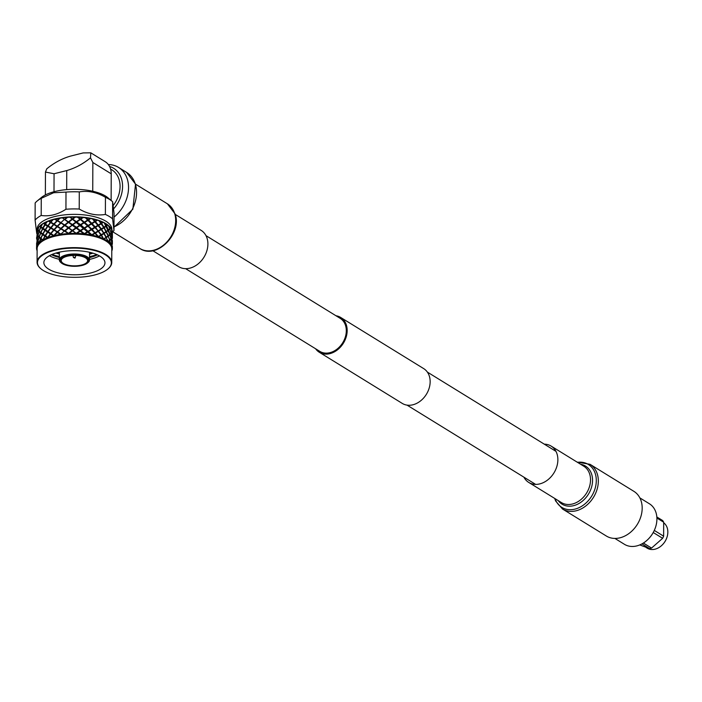 <?xml version="1.0" encoding="UTF-8"?>
<svg xmlns="http://www.w3.org/2000/svg" width="702" height="702" viewBox="0 0 702 702"><rect width="100%" height="100%" fill="white"/><g stroke="black" fill="none" stroke-linecap="round" stroke-linejoin="round"><path stroke-width="1.05" d="M315.602 348.771A20.428 15.769 -58.4 0 0 319.278 352.255A20.428 15.769 -58.4 0 0 337.416 349.877A20.428 15.769 -58.4 0 0 347.174 330.545A20.428 15.769 -58.4 0 0 340.716 317.471A20.428 15.769 -58.4 0 0 335.96 315.751M319.278 352.255L402.255 403.404A20.428 15.769 -58.4 0 0 420.393 401.026A20.428 15.769 -58.4 0 0 430.15 381.686A20.428 15.769 -58.4 0 0 423.701 368.62L340.716 317.471M185.635 268.664L319.822 351.369A19.393 14.97 -58.4 0 0 337.039 349.113A19.393 14.97 -58.4 0 0 346.305 330.756A19.393 14.97 -58.4 0 0 340.18 318.348L205.993 235.644M523.903 477.167A21.341 16.471 -58.4 0 0 528.738 482.432A21.341 16.471 -58.4 0 0 550.842 477.027A21.341 16.471 -58.4 0 0 556.388 452.246A21.341 16.471 -58.4 0 0 551.131 446.095A21.341 16.471 -58.4 0 0 544.261 444.147M554.694 498.429L555.624 500.982L562.504 509.003L606.352 536.03A26.246 20.253 -58.4 0 0 633.537 529.387A26.246 20.253 -58.4 0 0 640.356 498.92A26.246 20.253 -58.4 0 0 633.897 491.347L590.04 464.32L577.088 462.091M639.873 497.902L649.394 503.764A23.807 18.366 121.6 0 1 655.431 527.553A23.807 18.366 121.6 0 1 648.367 539.004A23.807 18.366 121.6 0 1 636.828 545.902A23.807 18.366 121.6 0 1 624.411 544.296L614.891 538.425M663.846 522.911A15.146 11.688 121.6 0 1 666.9 537.495A15.146 11.688 121.6 0 1 662.407 544.787A15.146 11.688 121.6 0 1 655.063 549.175A15.146 11.688 121.6 0 1 647.165 548.148L646.13 547.516M643.383 543.05L651.544 548.078A17.287 13.338 121.6 0 1 650.543 548.359A17.287 13.338 121.6 0 1 649.552 548.578L641.944 543.883M639.759 544.928L649.552 548.578M656.835 516.962L662.697 520.577A17.287 13.338 121.6 0 1 663.68 522.209L656.896 518.023M654.299 530.422L663.636 536.179L663.68 522.209M663.636 536.179A17.287 13.338 121.6 0 1 662.635 538.302L653.246 532.52M651.544 548.078L662.635 538.302M666.865 537.592A14.417 11.127 121.6 0 1 666.83 537.697A14.417 11.127 121.6 0 1 662.556 544.629A14.417 11.127 121.6 0 1 662.477 544.708M655.387 527.676A22.894 17.664 121.6 0 1 655.343 527.799A22.894 17.664 121.6 0 1 648.551 538.82A22.894 17.664 121.6 0 1 648.464 538.908M109.565 166.453A28.282 21.823 121.6 0 1 113.645 168.278A28.282 21.823 121.6 0 1 122.578 186.372A28.282 21.823 121.6 0 1 113.715 208.766M110.583 169.05L111.846 169.831A26.018 20.077 121.6 0 1 120.068 186.478A26.018 20.077 121.6 0 1 113.373 205.282M111.223 173.806L92.839 162.478L90.497 157.836C83.187 163.856 75.272 168.103 66.743 170.568L54.063 173.754L45.446 172.06L46.753 168.84C54.054 162.82 61.969 158.573 70.498 156.107L83.178 152.922L90.804 152.825L105.265 161.741A18.857 14.549 121.6 0 1 111.223 173.806L111.127 200.447M90.804 152.825L90.497 157.836M112.074 201.246L107.836 197.701A36.767 14.523 -179.8 0 0 105.537 196.06A36.767 14.523 -179.8 0 0 54.712 191.558A36.767 14.523 -179.8 0 0 41.453 197.464L37.18 200.983A41.479 16.392 0.2 0 1 41.251 198.324L53.615 192.743L65.997 192.102A41.479 16.392 0.2 0 1 79.282 191.892C88.004 190.426 96.718 192.225 105.44 197.288A41.479 16.392 0.2 0 1 109.486 199.394A41.479 16.392 0.2 0 1 112.074 201.246A41.479 16.392 0.2 0 1 112.636 201.728L114.049 213.347L113.987 230.493A41.479 16.392 0.2 0 1 112.408 232.108M65.997 192.102L65.935 209.249C57.687 214.584 49.438 216.655 41.19 215.47L41.251 198.324M37.18 200.983A41.479 16.392 0.2 0 0 35.161 202.975L35.1 220.121L36.513 231.739A41.479 16.392 0.2 0 0 36.627 231.835M37.197 229.352L37.197 228.992A37.329 14.751 0.2 0 1 64.031 214.935A37.329 14.751 0.2 0 1 105.923 221.235A37.329 14.751 0.2 0 1 111.864 229.247L111.864 229.615M105.44 197.288L105.379 214.435A41.479 16.392 0.2 0 1 109.424 216.541A41.479 16.392 0.2 0 1 112.574 218.875L112.636 201.728M105.379 214.435C96.657 215.909 87.934 214.101 79.221 209.038L79.282 191.892M65.935 209.249A41.479 16.392 0.2 0 1 79.221 209.038M35.1 220.121A41.479 16.392 0.2 0 1 41.19 215.47M113.987 230.493L112.574 218.875M98.324 225.596L95.569 227.281L98.219 231.098L100.983 229.142L92.497 218.936L93.471 219.156L101.378 228.896L106.327 237.118L108.047 235.811L103.931 227.825L98.745 220.393L99.877 221.007L104.028 227.176L108.31 235.6L109.714 234.354L104.115 222.639A37.329 14.751 0.2 0 1 105.914 223.657A37.329 14.751 0.2 0 1 108.205 225.281A37.329 14.751 0.2 0 1 108.248 225.316A37.329 14.751 0.2 0 1 108.301 225.36M109.143 226.079A37.899 14.97 0.2 0 1 110.635 227.632L109.942 228.378L109.143 226.079M110.495 227.641L110.872 227.939A37.899 14.97 0.2 0 1 111.346 228.633L111.872 231.599L111.144 232.757L109.565 228.703M112.39 240.997L112.355 240.496M112.32 236.039L111.934 232.046L111.241 233.204L111.943 237.179L112.32 236.039M111.592 229.063L111.96 231.414L112.232 230.704A37.899 14.97 0.2 0 0 111.592 229.063M111.548 231.695L112.381 234.722M112.373 236.302L112.39 238.408M110.74 233.064L111.241 233.204M111.53 237.469L112.004 237.627M112.355 242.085L112.373 244.182M84.275 222.736L80.932 224.921L91.778 234.766L94.744 232.95L84.266 222.543L77.378 217.137L78.484 217.181L88.189 225.447L91.321 223.517L85.091 217.427A37.329 14.751 0.2 0 1 92.304 218.629A37.329 14.751 0.2 0 1 98.745 220.393A37.329 14.751 0.2 0 1 104.115 222.639L106.362 225.579L107.845 225.035L106.581 226L108.327 229.826L109.731 228.58L108.205 225.281M111.864 250.737L111.978 250.579A37.899 14.97 -179.8 0 0 112.364 248.473A37.899 14.97 -179.8 0 0 112.338 247.885L112.32 246.718L112.329 247.859L111.89 247.674M112.364 246.771L112.338 246.27M112.302 241.813L111.916 237.82L111.223 238.978L111.925 242.953L112.302 241.813M111.855 237.373L111.1 233.397L110.056 234.591L111.118 238.531L111.855 237.373M110.995 232.95L109.881 229.019L108.503 230.256L109.916 234.152L110.995 232.95M112.408 235.223L112.399 231.739A37.899 14.97 0.2 0 0 112.302 231.019L112.022 231.862M112.417 232.23L112.417 232.195A37.899 14.97 0.2 0 1 112.417 232.204A37.899 14.97 0.2 0 1 112.417 232.195L112.417 232.634M40.865 268.743A37.329 14.751 0.2 0 1 40.69 268.603A37.329 14.751 0.2 0 1 37.083 262.241A37.329 14.751 0.2 0 1 63.917 248.192A37.329 14.751 0.2 0 1 105.809 254.484A37.329 14.751 0.2 0 1 111.75 262.504A37.329 14.751 0.2 0 1 108.09 268.831A37.329 14.751 0.2 0 1 107.924 268.971M103.756 239.268L103.291 239.373L103.633 239.005L104.054 239.961A37.329 14.751 -179.8 0 1 105.862 240.979A37.329 14.751 -179.8 0 1 108.143 242.594A37.329 14.751 -179.8 0 1 110.749 245.516A37.329 14.751 -179.8 0 1 111.776 248.569A37.329 14.751 0.2 0 1 111.793 248.991L111.75 262.504M105.493 254.914A36.952 14.602 0.2 0 1 107.757 269.112A36.952 14.602 0.2 0 1 94.428 275.052A36.952 14.602 0.2 0 1 43.331 270.524A36.952 14.602 0.2 0 1 41.032 268.884A36.952 14.602 0.2 0 1 56.458 249.903A36.952 14.602 0.2 0 1 105.493 254.914M37.145 249.157L36.653 249.236L37.048 248.078M41.822 224.394L40.804 226.658L39.9 225.868A37.899 14.97 0.2 0 1 40.33 225.5A37.899 14.97 0.2 0 1 41.822 224.394L42.673 223.771L40.988 226.807L54.923 236.241A37.329 14.751 -179.8 0 0 48.736 238.101A37.329 14.751 -179.8 0 0 43.673 240.426A37.329 14.751 -179.8 0 0 39.961 243.129L38.891 243.085L37.855 241.865L37.118 245.665L37.75 246.086L36.952 246.112L36.627 244.954L36.574 247.92M36.609 244.822L36.583 244.322M36.618 243.015L36.583 243.515M36.662 244.331L37.057 245.533L37.759 241.725L37.048 240.514L36.662 244.331M37.487 240.137L36.987 240.382M38.303 241.506L37.759 241.725M36.627 239.049L36.601 238.548M36.636 237.241L36.601 237.741M36.679 238.557L37.074 239.759L37.776 235.96L37.066 234.74L36.679 238.557M37.136 239.891L37.899 241.111L38.952 237.355L37.882 236.091L37.136 239.891M39.093 237.495L38.005 241.251L39.128 242.515L40.514 238.803L39.093 237.495L39.531 237.153L38.952 237.355M72.71 230.581L76.509 227.808L72.596 224.912L68.822 227.834L77.352 234.17L68.515 228.15L65.172 230.888L69.551 234.231A37.329 14.751 -179.8 0 0 61.969 234.924A37.329 14.751 -179.8 0 0 54.923 236.241L53.352 235.846L42.699 228.94L40.97 232.581L48.736 238.101L47.271 237.838L42.682 234.714L40.944 238.355L43.673 240.435L42.374 240.286A37.899 14.97 -179.8 0 0 39.286 242.673L41.12 238.627L40.514 238.803M36.653 233.275L36.618 232.783M42.374 240.286L40.69 238.952M38.32 235.732L37.776 235.96M37.513 234.354L37.004 234.6M36.627 231.932L36.855 230.291A37.899 14.97 0.2 0 0 36.627 231.932A37.899 14.97 0.2 0 0 36.627 231.95L36.679 232.652M36.697 232.792L37.092 233.977L37.803 230.186L37.241 229.273A37.899 14.97 0.2 0 0 36.952 229.975L36.697 232.792M37.162 234.117L37.926 235.337L38.97 231.572L37.899 230.326L37.162 234.117M39.11 231.721L38.031 235.477L39.145 236.741L40.532 233.029L39.11 231.721L39.549 231.379L38.97 231.572M40.707 233.178L39.294 236.881L40.76 238.197L42.462 234.556L40.707 233.178L41.146 232.853L40.532 233.029M44.752 236.17L42.989 239.917A37.899 14.97 -179.8 0 1 47.271 237.838M43.155 240.04L44.998 236.337M42.682 234.714L43.103 234.407L42.462 234.556M38.347 229.966L37.803 230.186M37.452 228.843L37.943 229.572L38.557 227.237A37.899 14.97 0.2 0 0 37.452 228.843M38.048 229.703L39.172 230.967L40.549 227.255L39.461 226.272A37.899 14.97 0.2 0 0 38.812 226.939L38.048 229.703M40.734 227.413L39.312 231.107L40.786 232.432L42.489 228.782L40.734 227.413L41.164 227.088L40.549 227.255M44.77 230.396L42.769 233.968L45.103 235.591L47.376 232.116M47.657 232.292L45.481 235.907L45.103 235.591M45.349 235.767L48.061 237.522A37.899 14.97 -179.8 0 1 53.352 235.846M54.923 236.241L43.006 228.352L45.437 224.508L43.226 223.526L43.866 223.175L57.38 231.73L61.118 228.72L57.731 231.95L61.969 234.933L43.743 223.104A37.329 14.751 0.2 0 1 48.807 220.779L64.97 231.028L68.691 227.939L64.654 225.579L61.39 228.457L64.654 225.579M42.699 228.94L43.12 228.633L42.489 228.782M43.191 228.483L42.682 228.115L44.788 224.622M61.969 234.933L60.354 234.407A37.899 14.97 -179.8 0 0 54.291 235.609L57.52 232.222L45.042 224.798M50.719 233.406L53.475 230.133M60.354 234.407L57.239 232.45M60.495 228.703L48.35 221.156L48.807 220.779A37.329 14.751 0.2 0 1 54.308 219.085A37.329 14.751 0.2 0 1 54.993 218.919L68.673 227.439L72.596 224.912M80.519 230.379L83.871 228.185L80.423 225.096L76.641 227.711L84.389 233.608L85.03 234.749A37.329 14.751 -179.8 0 0 77.352 234.17A37.329 14.751 -179.8 0 0 69.551 234.231L48.807 220.779M69.551 234.231L60.863 228.94M45.016 230.563L42.989 234.126M50.614 228.369L48.061 231.739M57.257 226.676L54.282 229.817M75.886 233.389A37.899 14.97 -179.8 0 0 69.077 233.503L72.455 230.879M64.786 230.633L68.12 227.878M64.865 225.368L54.616 219.261L54.993 218.919A37.329 14.751 0.2 0 1 62.03 217.611L76.588 227.308L79.993 224.973L69.621 216.909L80.932 224.921M77.352 234.17L54.993 218.919M49.166 220.858A37.899 14.97 0.2 0 1 52.439 219.831L53.098 219.647A37.899 14.97 0.2 0 1 54.001 219.41A37.899 14.97 0.2 0 1 54.616 219.261M53.808 230.344L51.035 233.599M72.613 230.177L76.027 227.702M72.473 225.105L69.068 227.711M104.054 239.961A37.329 14.751 -179.8 0 0 98.675 237.706L95.086 233.336L92.129 235.126L92.243 235.951A37.329 14.751 -179.8 0 0 85.03 234.749L76.509 227.808M76.43 228.001L73.008 230.467M72.078 224.824L62.03 217.611A37.329 14.751 0.2 0 1 69.621 216.909A37.329 14.751 0.2 0 1 77.422 216.848A37.329 14.751 0.2 0 1 85.091 217.427L96.823 229.563L95.103 227.562L92.155 229.352L98.736 236.916A37.899 14.97 -179.8 0 1 103.554 238.838L98.306 231.379L95.551 233.046M85.03 234.749L62.03 217.611M76.571 233.09L79.975 230.747M68.656 233.222L72.052 230.598M60.995 233.994L64.242 231.098M53.922 235.389L56.88 232.23M47.754 237.329L50.29 233.95M47.771 231.555L50.307 228.176M53.949 229.615L56.906 226.456M61.013 228.22L64.268 225.324M84.389 233.608L87.645 231.546L84.24 228.325L80.528 230.782M84.258 228.51L80.914 230.695M80.388 225.289L76.992 227.615M98.675 237.706A37.329 14.751 -179.8 0 0 92.243 235.942L69.621 216.909M92.243 235.951L87.645 231.546M84.354 234.012L87.961 231.695M76.623 233.494L80.397 230.87M68.796 233.617L72.578 230.677M47.683 226.518L45.376 229.993M53.835 224.561L51.053 227.825M60.89 223.157L57.757 226.176M68.542 222.367L65.189 225.114M76.448 222.227L73.034 224.693M91.778 234.766L94.744 232.95M92.129 235.126L91.646 235.161M91.655 229.651L88.54 231.572M91.55 229.457L88.083 231.616M88.171 231.221L91.295 229.291M88.04 226.123L84.793 228.168M87.978 225.93L84.372 228.238M84.407 227.834L87.671 225.772M96.797 235.328L91.839 229.73L77.422 216.848M88.022 231.897L84.775 233.942M80.361 231.063L76.966 233.389M50.597 234.135L48.034 237.513M68.708 222.165L64.988 225.254M76.527 222.034L72.736 224.807M84.266 222.543L80.554 225.009M95.103 227.562L91.567 223.684L88.189 225.447M88.11 225.851L92.155 229.352M98.192 236.881L101.009 235.1M98.403 236.495L100.956 234.916M98.306 231.379L95.042 233.055M98.113 231.169L96.823 229.563M95.218 232.669L97.99 230.984M94.954 227.36L91.672 229.387M91.795 228.984L94.77 227.185M91.672 223.877L88.557 225.798M101.246 235.319L98.719 236.89M85.091 217.427L88.584 220.024L95.569 227.281M98.219 231.098L101.36 234.661L103.703 239.092L106.239 237.767L107.968 241.444A37.899 14.97 -179.8 0 0 106.335 240.338A37.899 14.97 -179.8 0 0 104.256 239.18M98.429 230.721L100.983 229.142M101.36 234.661L103.659 233.187L101.035 229.326M101.263 229.545L98.736 231.116M101.106 235.038L103.659 233.187M103.993 238.733L106.02 237.337L103.642 233.371M103.914 233.599L101.632 235.073M103.703 239.092L106.02 237.337M92.304 218.629L96.85 223.798M108.143 242.602L107.968 241.444M106.327 237.118L106.002 237.469L108.284 241.374L109.696 240.119L108.047 235.811M110.749 245.516L109.837 240.558L108.459 241.813L107.932 241.707L108.284 241.374M108.459 241.813L108.477 241.839A37.899 14.97 -179.8 0 1 110.916 244.357M106.256 231.993L104.265 233.371M105.949 231.748L103.721 233.318M106.002 237.469L107.897 235.986M108.231 236.241L106.537 237.548M104.01 232.959L106.037 231.563M107.932 241.707L109.696 240.119M108.31 235.6L107.959 235.933L109.898 239.926L110.977 238.724L109.863 234.793L108.485 236.03M109.521 240.242L111.1 244.314L111.837 243.146L111.083 239.171L110.038 240.365M110.705 244.612L111.206 244.787A37.899 14.97 -179.8 0 1 112.276 247.446L111.899 243.594L111.197 244.752M103.931 227.825L101.658 229.3M98.131 225.386L95.068 227.29M103.659 227.597L101.123 229.264M98.183 237.048L97.683 237.197L97.999 236.793M97.876 236.635A37.899 14.97 -179.8 0 0 92.155 235.152M91.163 234.951A37.899 14.97 -179.8 0 0 84.802 233.968M91.585 235.328L91.067 235.521L91.33 235.1M91.532 235.231L91.067 235.521M84.231 234.196L83.722 234.424L83.924 233.985M84.222 234.099L83.722 234.424M83.731 233.854A37.899 14.97 -179.8 0 0 77.001 233.415M76.448 233.678L75.974 233.95L76.106 233.503M76.492 233.582L75.974 233.95M68.585 233.819L68.155 234.135L68.217 233.669M68.664 233.722L68.155 234.135M67.98 233.573A37.899 14.97 -179.8 0 0 61.399 234.249M38.891 243.085A37.899 14.97 -179.8 0 0 37.127 245.674M36.952 246.112A37.899 14.97 -179.8 0 0 36.565 248.21A37.899 14.97 -179.8 0 0 36.592 248.798M36.653 249.236A37.899 14.97 -179.8 0 0 37.127 250.79M45.121 229.826L47.403 226.342M50.737 227.632L53.501 224.359M57.397 225.956L60.512 222.929M64.803 224.868L68.147 222.104M72.631 224.412L76.053 221.929M80.546 224.605L83.889 222.402M95.235 226.895L98.008 225.21M101.378 228.896L103.677 227.413M100.105 256.265A30.546 12.066 0.2 0 1 104.958 262.829A30.546 12.066 0.2 0 1 90.953 272.911A30.546 12.066 0.2 0 1 48.728 269.173A30.546 12.066 0.2 0 1 43.866 262.609A30.546 12.066 0.2 0 1 65.821 251.114A30.546 12.066 0.2 0 1 100.105 256.265M49.43 255.703A30.546 12.066 -179.8 0 0 59.345 259.301M89.505 259.407A30.546 12.066 -179.8 0 0 90.997 259.056A30.546 12.066 -179.8 0 0 99.447 255.879M89.514 257.59A29.221 11.548 -179.8 0 0 90.295 257.406A29.221 11.548 -179.8 0 0 97.438 254.861M51.448 254.694A29.221 11.548 -179.8 0 0 59.345 257.485M52.264 254.343A29.221 11.548 -179.8 0 0 54.94 255.431A29.221 11.548 -179.8 0 0 59.354 256.739M89.514 256.844A29.221 11.548 -179.8 0 0 90.295 256.651A29.221 11.548 -179.8 0 0 93.936 255.572A29.221 11.548 -179.8 0 0 96.622 254.501M54.124 255.133A31.774 12.557 -179.8 0 0 59.354 256.546M89.523 256.651A31.774 12.557 -179.8 0 0 91.681 256.151A31.774 12.557 -179.8 0 0 94.752 255.274M89.531 254.133A29.221 11.548 -179.8 0 0 90.304 253.948A29.221 11.548 -179.8 0 0 92.971 253.185M55.923 253.062A29.221 11.548 -179.8 0 0 59.363 254.027M57.204 252.702A29.221 11.548 -179.8 0 0 59.363 253.273M89.531 253.378A29.221 11.548 -179.8 0 0 90.304 253.194A29.221 11.548 -179.8 0 0 91.69 252.817M57.459 252.632A31.774 12.557 -179.8 0 0 59.363 253.08M89.531 253.185A31.774 12.557 -179.8 0 0 91.444 252.746M61.478 263.031L60.802 262.46A15.084 5.958 0.2 0 1 59.337 259.898A15.084 5.958 0.2 0 1 70.648 254.168A15.084 5.958 0.2 0 1 87.601 257.09A15.084 5.958 0.2 0 1 89.505 260.003A15.084 5.958 0.2 0 1 88.031 262.557L87.346 263.118A14.33 5.66 0.2 0 1 75.325 266.295A14.33 5.66 0.2 0 1 62.373 263.671A14.33 5.66 0.2 0 1 61.899 263.355A14.33 5.66 0.2 0 1 61.478 263.031A14.33 5.66 0.2 0 1 67.866 255.589A14.33 5.66 0.2 0 1 86.943 257.924A14.33 5.66 0.2 0 1 87.346 263.118M85.951 258.143A13.198 5.212 -179.8 0 0 71.113 255.581A13.198 5.212 -179.8 0 0 61.223 260.591A13.198 5.212 -179.8 0 0 62.89 263.145A13.198 5.212 -179.8 0 0 63.329 263.434A13.198 5.212 -179.8 0 0 78.133 265.654A13.198 5.212 -179.8 0 0 87.618 260.688A13.198 5.212 -179.8 0 0 85.951 258.143M39.961 243.129A37.329 14.751 -179.8 0 0 37.75 246.077A37.329 14.751 -179.8 0 0 37.127 248.736L37.083 262.241M50.632 222.595L48.078 225.956M57.274 220.911L54.3 224.043M72.49 219.34L69.094 221.937M80.405 219.524L77.009 221.841M88.057 220.349L84.819 222.394M95.121 221.788L92.173 223.578M101.281 223.771L98.754 225.333M111.776 248.569L112.276 247.446M106.274 226.219L104.282 227.597M106.344 231.344L108.073 230.028M72.622 219.138L68.84 222.06M80.44 219.331L76.667 221.937M88.004 220.156L84.389 222.464M94.972 221.586L91.69 223.605M101.053 223.552L98.236 225.324M108.924 235.082L107.959 235.933M108.687 235.293L109.714 234.354M108.248 230.467L106.555 231.774M107.915 230.212L106.02 231.695M105.967 225.983L103.747 227.545M47.797 225.781L50.325 222.402M53.966 223.833L56.923 220.691M61.039 222.446L64.286 219.55M68.699 221.665L72.095 219.05M76.606 221.534L80.01 219.2M84.433 222.06L87.689 219.998M91.813 223.21L94.788 221.411M98.447 224.947L101 223.368M104.028 227.176L106.055 225.798M108.327 229.826L108.968 229.282M108.731 229.501L109.731 228.58M107.976 230.159L108.503 230.256M109.538 234.468L110.056 234.591M110.723 238.838L111.223 238.978M111.504 243.243L111.978 243.401M110.872 227.939L110.074 228.817M42.234 224.131A37.899 14.97 0.2 0 1 43.226 223.526M43.866 223.175A37.899 14.97 0.2 0 1 46.516 221.893L47.473 221.341L45.393 224.219M47.06 221.665A37.899 14.97 0.2 0 1 48.35 221.156M45.139 224.052L46.516 221.893M53.098 219.647L51.071 222.051M50.763 221.858L52.439 219.831M55.572 219.042A37.899 14.97 0.2 0 1 59.328 218.304L60.354 217.918L57.775 220.402M60.065 218.182A37.899 14.97 0.2 0 1 61.758 217.927M57.415 220.182L59.328 218.304M62.811 217.787A37.899 14.97 0.2 0 1 66.874 217.374L67.883 217.076L65.207 219.349M64.821 219.094L66.874 217.374M65.014 219.48L67.883 217.076M67.664 217.313A37.899 14.97 0.2 0 1 69.454 217.208M70.56 217.164A37.899 14.97 0.2 0 1 74.763 217.094L75.693 216.874L72.754 219.033M75.693 216.874L73.052 218.919M75.562 217.102A37.899 14.97 0.2 0 1 77.378 217.137M72.648 218.638L74.763 217.094M78.484 217.181A37.899 14.97 0.2 0 1 82.634 217.462L80.572 219.235M83.45 217.313L80.958 219.156M83.415 217.532A37.899 14.97 0.2 0 1 85.17 217.725M80.563 218.831L82.634 217.462M86.232 217.857A37.899 14.97 0.2 0 1 90.154 218.471L88.127 220.077M90.821 218.383L88.584 220.024M90.883 218.603A37.899 14.97 0.2 0 1 92.497 218.936M88.206 219.673L90.154 218.471M93.471 219.156A37.899 14.97 0.2 0 1 96.99 220.068L95.086 221.516M97.481 220.033L95.586 221.507M97.631 220.261A37.899 14.97 0.2 0 1 99.043 220.718M95.253 221.13L96.99 220.068M99.877 221.007A37.899 14.97 0.2 0 1 102.843 222.201L101.149 223.499M103.133 222.192L101.676 223.526M103.369 222.437A37.899 14.97 0.2 0 1 104.51 222.999M101.395 223.122L102.843 222.201M107.845 225.035A37.899 14.97 0.2 0 1 108.678 225.675M107.538 224.763L106.046 225.921L106.581 226M105.177 223.35A37.899 14.97 0.2 0 1 106.388 224.052A37.899 14.97 0.2 0 1 107.459 224.754M40.593 225.289A37.329 14.751 0.2 0 1 40.839 225.079A37.329 14.751 0.2 0 1 43.743 223.104M108.362 164.558A31.581 24.368 121.6 0 1 118.559 167.436A31.581 24.368 121.6 0 1 127.22 178.843A31.581 24.368 121.6 0 1 114.04 217.067M175.202 214.373L201.158 230.379A21.341 16.471 121.6 0 1 207.011 238.083A21.341 16.471 121.6 0 1 200.193 262.022A21.341 16.471 121.6 0 1 178.764 266.716L152.808 250.711M562.504 509.003A26.246 20.253 -58.4 0 0 589.68 502.36A26.246 20.253 -58.4 0 0 596.507 471.884A26.246 20.253 -58.4 0 0 590.04 464.32M555.045 498.648A25.228 19.472 -58.4 0 0 555.633 500.131A25.228 19.472 -58.4 0 0 583.537 505.01A25.228 19.472 -58.4 0 0 594.541 471.726A25.228 19.472 -58.4 0 0 577.448 462.311M558.195 500.587A22.359 17.252 -58.4 0 0 582.809 500.789A22.359 17.252 -58.4 0 0 591.005 472.534A22.359 17.252 -58.4 0 0 580.589 464.25M528.738 482.432L561.381 502.553A21.341 16.471 -58.4 0 0 583.485 497.148A21.341 16.471 -58.4 0 0 589.039 472.367A21.341 16.471 -58.4 0 0 583.774 466.216L551.131 446.095M92.839 162.478L92.743 191.242M66.743 170.568L66.681 189.628M54.001 191.743L54.063 173.754M73.561 257.599L75.307 257.16L75.281 257.616M135.547 184.17L167.392 203.808A26.246 20.253 121.6 0 1 174.587 213.285A26.246 20.253 121.6 0 1 166.207 242.716A26.246 20.253 121.6 0 1 139.856 248.49L112.768 231.792M118.559 167.436L126.588 172.385A31.581 24.368 121.6 0 1 135.24 183.792A31.581 24.368 121.6 0 1 114.005 226.904M427.378 372.095L555.966 451.36M407.02 405.115L535.608 484.38M45.367 194.945L45.446 172.06M112.373 243.778L112.381 241.576M42.69 239.698L43.138 240.031M36.565 248.21L36.574 247.086M89.505 260.003L89.531 252.281M72.955 255.458L73.403 257.415L74.939 258.134L75.93 255.467M59.337 259.898L59.363 252.176M112.399 238.004L112.408 235.802M112.364 248.473L112.364 247.35M40.839 225.079L40.33 225.5M167.392 203.808L175.026 213.803C182.669 233.485 156.485 260.056 139.856 248.49M126.588 172.385L135.53 184.135L132.853 209.187L113.996 227.194"/></g></svg>
